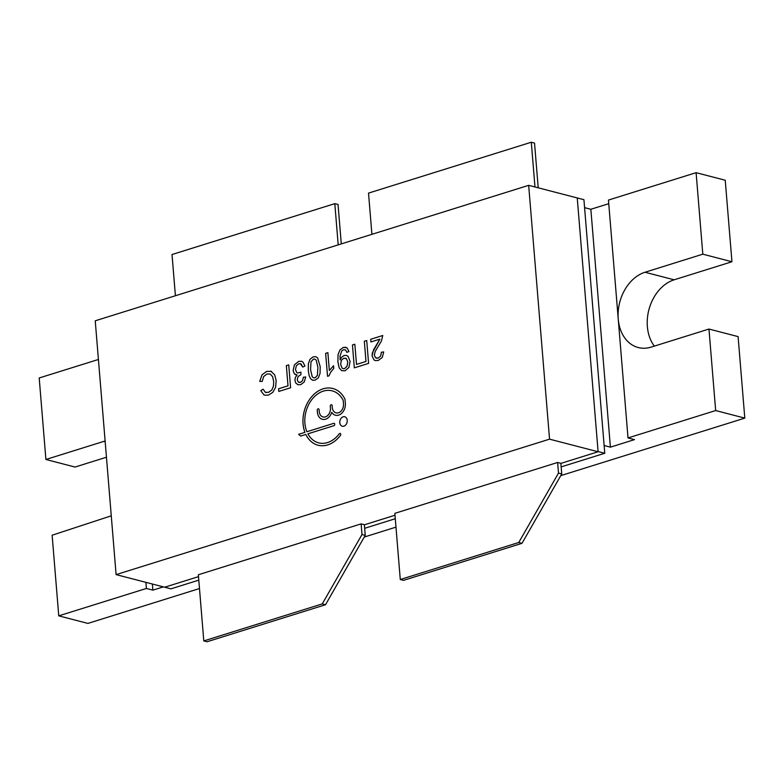 <?xml version="1.0" encoding="UTF-8"?>
<svg xmlns="http://www.w3.org/2000/svg" width="784" height="784" viewBox="0 0 784 784"><rect width="100%" height="100%" fill="white"/><g stroke="black" fill="none" stroke-linecap="round" stroke-linejoin="round"><path stroke-width="1.18" d="M340.658 364.423L341.981 367.951L343.176 368.666L344.558 368.607L347.018 366.265L347.782 361.963L346.459 358.729L343.764 358.17L341.344 360.326L340.658 364.423M312.228 376.81L313.727 377.888L315.021 377.839L317.383 375.418L317.902 367.333L316.226 360.15L314.717 359.072L313.463 359.121L311.003 361.796L310.562 369.627L312.228 376.81M95.236 320.803L116.101 574.613L549.545 439.158L528.671 185.338L95.236 320.803M333.798 423.331L306.897 431.739A26.872 20.119 104.6 0 1 309.984 402.261A26.872 20.119 104.6 0 1 332.171 390.844A26.872 20.119 104.6 0 1 343 399.977A1.95 1.46 104.6 0 1 343.216 400.732L343.48 404.015A7.33 5.488 104.6 0 1 336.052 412.854A7.33 5.488 104.6 0 1 332.298 407.513L332.142 405.642A1.225 0.911 -75.4 0 0 330.28 406.23L330.436 408.092A7.33 5.488 104.6 0 1 322.998 416.941A7.33 5.488 104.6 0 1 319.255 411.59L319.098 409.718A1.225 0.911 -75.4 0 0 317.236 410.306L317.383 412.178A9.771 7.321 -75.4 0 0 322.391 419.303A9.771 7.321 -75.4 0 0 331.74 412.325A9.771 7.321 -75.4 0 0 335.434 415.226A9.771 7.321 -75.4 0 0 345.352 403.437L345.038 399.634A1.95 1.46 -75.4 0 0 344.842 398.909A29.312 21.952 -75.4 0 0 332.788 388.482A29.312 21.952 -75.4 0 0 308.818 400.575A29.312 21.952 -75.4 0 0 304.927 432.356L298.626 434.326L300.684 436.08L305.829 434.463A29.312 21.952 -75.4 0 0 318.059 445.224A29.312 21.952 -75.4 0 0 340.462 435.394A1.225 0.911 -75.4 0 0 339.207 433.846A26.872 20.119 104.6 0 1 318.667 442.862A26.872 20.119 104.6 0 1 307.887 433.826L333.994 425.663A1.225 0.911 -75.4 0 0 333.798 423.331L306.897 431.739M259.739 381.416L261.993 374.87L266.648 371.4L271.568 371.41L266.629 371.4L261.974 374.86L259.72 381.406L262.179 381.426L263.718 376.496L267.03 373.958L270.215 374.066L272.587 376.643L273.685 381.514L273.479 386.061L271.774 390.06L268.373 392.412L265.257 392.225L263.13 389.178L260.788 390.628L263.796 394.734L265.031 395.244L268.54 395.048L272.842 392.294L275.605 387.286L276.184 380.71L274.714 374.889L270.725 371.106M266.07 392.559L265.257 392.225M270.235 374.066L272.607 376.653L273.704 381.514L273.489 386.071L271.793 390.069L268.393 392.421L265.276 392.225M354.329 367.843L368.598 363.384L366.716 340.511L364.325 341.256L365.981 361.453L356.504 364.413L354.838 344.225L352.447 344.97L354.329 367.843L352.447 344.97L354.838 344.235M297.058 374.977L295.352 377.496L294.941 380.397L295.842 383.131L297.93 384.719L300.742 384.66L304.221 381.975L305.731 377.006L303.388 377.212L302.536 380.671L300.468 382.386L298.253 382.033L297.224 379.74L298.096 376.516L300.889 374.713L300.929 372.145L297.773 373.027L296.754 372.488L295.499 369.617L296.283 365.893L298.822 363.698L301.154 364.041L302.712 367.069L304.976 365.971L302.791 361.924L301.389 361.238L298.665 361.385L294.431 364.834L293.108 370.45L294.343 373.841L297.058 374.977L295.333 377.496L294.921 380.387L295.833 383.131L298.126 384.768M301.164 364.05L300.301 363.619L302.732 367.069M299.086 382.465L298.253 382.033L300.488 382.386L302.536 380.671M345.587 349.958L346.832 352.359L348.958 351.506L346.989 347.812L343.382 347.41L339.991 349.86L338.061 354.515L337.875 361.728L339.168 367.912L341.677 370.636L345.009 370.822L348.909 367.431L350.076 361.326L348.086 356.377L346.361 355.397L344.127 355.505L341.706 357.112L340.08 359.856L340.07 355.769L341.795 350.869L343.549 349.723L345.577 349.958L346.851 352.369M315.756 356.691L313.286 356.828L310.072 359.199L308.406 363.629L308.279 370.342L309.131 375.614L310.542 378.662L312.532 380.22L315.188 380.142L318.392 377.79L320.058 373.36L320.195 366.608L317.618 357.857L315.746 356.681L313.267 356.818L310.052 359.19L308.386 363.629L308.269 370.342L309.121 375.605L310.523 378.652L312.738 380.279M382.778 335.503L370.705 339.276L370.91 341.951L379.887 339.149L373.556 349.772L372.057 355.867L373.968 359.905L375.369 360.601L378.3 360.424L382.318 357.416L383.699 351.918L381.377 352.251L380.671 356.034L378.153 358.102L375.556 357.749L374.36 355.24L375.154 351.516L381.436 341.02L382.768 335.493L370.695 339.266L370.93 341.951M288.737 364.883L286.336 365.628L288.002 385.826L278.565 388.766L278.79 391.451L290.619 387.757L288.737 364.883L286.356 365.638L288.012 385.826L278.585 388.776L278.8 391.451M327.879 352.653L325.634 353.349L327.526 376.291L328.966 375.84L330.711 372.165L333.778 368.451L333.553 365.736L329.349 370.528L327.879 352.653L325.654 353.359L327.536 376.281M339.776 422.664A4.88 3.655 -75.4 0 0 342.275 426.222A4.88 3.655 -75.4 0 0 347.047 422.409A4.88 3.655 -75.4 0 0 344.735 416.765A4.88 3.655 -75.4 0 0 339.776 422.664M344.735 416.765A4.88 3.655 -75.4 0 0 339.795 422.664A4.88 3.655 -75.4 0 0 342.285 426.222M333.572 365.746L329.349 370.528M383.699 351.918L381.396 352.251L380.691 356.034L378.172 358.112L376.457 358.2M379.907 339.149L372.302 353.035L372.077 355.867L373.988 359.905L375.369 360.611M313.727 377.888L315.041 377.839L317.393 375.418L317.912 367.343L316.236 360.16L314.737 359.072M345.852 347.273L343.392 347.42L340.001 349.87L338.08 354.515L337.894 361.728L339.188 367.921L341.677 370.636M346.371 355.407L344.147 355.505L341.726 357.122L340.08 359.856M343.176 368.666L344.578 368.607L347.038 366.275L347.792 361.963L346.469 358.739L345.342 358.102M301.389 361.248L298.675 361.395L294.451 364.844L293.128 370.45L294.363 373.841L296.009 374.86M300.948 372.155L297.773 373.027M305.731 377.016L303.388 377.212L302.555 380.681M356.514 364.423L366.001 361.453L364.325 341.256M366.716 340.521L364.335 341.265M263.13 389.187L260.807 390.628L263.806 394.744L265.041 395.254M340.148 433.444A1.225 0.911 -75.4 0 0 339.227 433.856A26.872 20.119 104.6 0 1 318.686 442.862A26.872 20.119 104.6 0 1 318.676 442.862L318.667 442.862M318.059 445.224A29.312 21.952 -75.4 0 1 305.848 434.473L305.829 434.463M332.788 388.482A29.312 21.952 -75.4 0 0 308.827 400.585A29.312 21.952 -75.4 0 0 304.947 432.356L298.645 434.326L300.693 436.071M335.444 415.226A9.771 7.321 -75.4 0 1 331.759 412.335L331.74 412.325M318.48 408.836A1.225 0.911 -75.4 0 0 317.246 410.306L317.402 412.178A9.771 7.321 -75.4 0 0 322.4 419.303M331.524 404.76A1.225 0.911 -75.4 0 0 330.299 406.23L330.456 408.101A7.33 5.488 104.6 0 1 323.018 416.941A7.33 5.488 104.6 0 1 323.008 416.941L323.018 416.941M332.171 390.844L332.191 390.853A26.872 20.119 104.6 0 1 332.191 390.853A26.872 20.119 104.6 0 1 343.02 399.977A1.95 1.46 104.6 0 1 343.235 400.742L343.5 404.025A7.33 5.488 104.6 0 1 336.071 412.864A7.33 5.488 104.6 0 1 336.062 412.864L336.071 412.864M198.793 580.14L170.941 588.843L116.101 574.613M164.669 587.226L198.509 576.642M364.374 524.81L394.999 515.235M560.874 463.403L598.104 451.76L549.545 439.158M557.63 462.472L394.842 513.344L400.281 579.513L518.763 542.489L558.502 473.095L557.63 462.472L560.864 463.305L561.736 473.938L521.997 543.322L403.525 580.356L400.281 579.513M361.13 523.879L198.352 574.75L203.791 640.92L322.263 603.896L362.002 534.502L361.13 523.879L364.374 524.721L365.246 535.345L325.507 604.738L207.025 641.763L203.791 640.92M598.104 451.76L577.24 197.94L528.671 185.338M558.502 473.095L561.736 473.938M362.002 534.502L365.246 535.345M598.094 451.643L577.249 198.068M371.91 234.328L368.519 193.109L531.297 142.237L534.531 143.08L538.216 187.817M534.972 186.974L531.297 142.237M175.41 295.744L172.019 254.526L334.807 203.644L338.041 204.487L341.285 243.902M338.198 244.863L334.807 203.644M364.668 528.298L395.283 518.724M561.158 466.892L604.768 453.26L598.29 451.584M518.763 542.489L521.997 543.322M322.263 603.896L325.507 604.738M604.768 453.26L583.923 199.685L577.445 198.009M608.747 203.683L590.852 209.279L584.57 207.642M696.104 172.676L608.453 200.067L618.233 319.01A39.122 29.302 104.6 0 1 645.016 272.244L702.807 254.183L696.104 172.676L725.239 180.242L731.942 261.748L702.807 254.183M98.412 359.474L39.2 377.976L45.903 459.483L103.694 441.421A39.122 29.302 104.6 0 1 105.115 441.02M163.327 586.873L152.88 590.136L146.412 588.461L58.761 615.852L87.896 623.417L199.489 588.539M364.266 537.04L395.979 527.132M560.766 475.633L744.8 418.117L715.665 410.551L708.961 329.045L651.171 347.106A39.122 29.302 104.6 0 1 638.264 347.547A39.122 29.302 104.6 0 1 618.233 319.01L628.013 437.942L715.665 410.551M604.131 445.528L610.403 447.154L634.481 439.628L628.013 437.942M590.852 209.279L610.403 447.154M45.903 459.483L75.039 467.048L106.448 457.229M654.346 346.116A39.122 29.302 104.6 0 1 649.377 308.053A39.122 29.302 104.6 0 1 674.152 279.81L731.942 261.748M744.8 418.117L738.097 336.61L708.961 329.045M152.38 584.031L152.88 590.136M145.902 582.355L146.412 588.461M111.269 515.794A39.122 29.302 104.6 0 1 109.848 516.284L52.126 535.217L58.761 615.852M674.152 279.81L645.016 272.244M105.183 441.804L103.694 441.421"/></g></svg>
